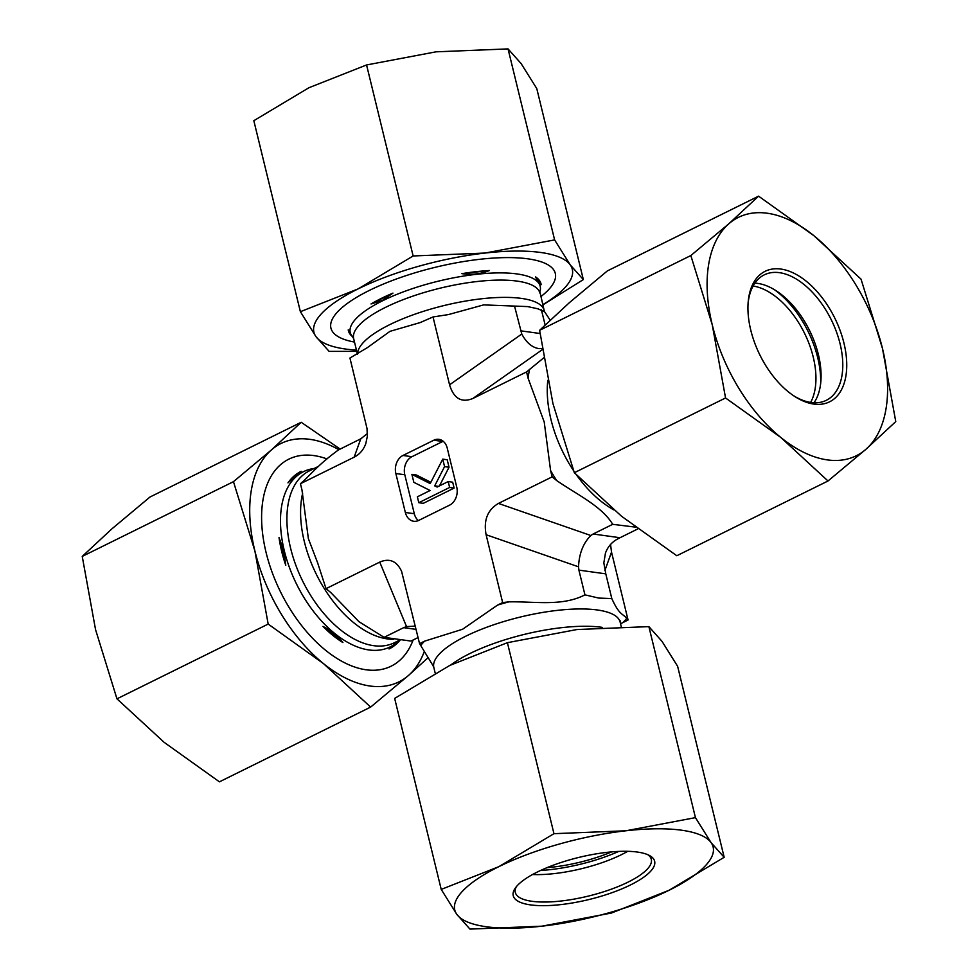 <?xml version="1.0" encoding="UTF-8"?>
<svg xmlns="http://www.w3.org/2000/svg" width="978" height="978" viewBox="0 0 978 978"><rect width="100%" height="100%" fill="white"/><g stroke="black" fill="none" stroke-linecap="round" stroke-linejoin="round"><path stroke-width="1.47" d="M635.468 527.13L612.717 524.318C601.714 506.115 576.849 494.489 556.702 480.577L552.142 476.873L498.425 503.425C487.533 509.868 483.425 520.296 486.103 534.721L502.643 602.57L508.939 601.861C534.77 601.323 562.106 606.69 584.942 594.856L598.707 598.071L611.812 598.585C619.086 614.6 622.216 613.45 626.776 618.206L628.059 619.979L620.541 623.781M433.45 666.336L419.562 643.646L401.567 571.274C396.713 560.993 389.44 557.937 379.745 562.106L406.555 626.617L403.669 627.656L416.09 629.38M419.562 643.646L424.586 641.152L462.606 629.245L497.619 605.052L502.643 602.57M367.447 433.535L360.772 438.816L338.412 449.953C319.305 463.975 313.706 471.384 303.461 481.078L300.442 483.719L354.158 457.166C359.586 454.391 363.449 449.941 365.735 443.816L367.337 436.384L367.019 428.511L349.941 358.021L367.373 347.63L389.977 331.346L420.21 322.569L433.022 316.958L449.562 384.806C453.731 398.486 461.494 403.058 472.839 398.498L542.362 349.623M300.442 483.719L301.994 490.064L308.363 538.597L317.63 562.839L326.029 588.658L379.745 562.106M326.029 588.658L330.588 592.35L358.914 621.641L384.085 637.338L410.968 641.067L418.083 637.546M285.772 565.296L283.84 550.724L279.023 537.57A99.108 56.846 63.7 0 0 281.676 551.335A99.108 56.846 63.7 0 0 285.772 565.296L279.023 537.57M287.972 482.863L301.163 471.298A99.108 56.846 63.7 0 0 287.972 482.863L301.163 471.298M317.96 466.604L309.488 470.797A95.881 54.988 -116.3 0 0 290.613 548.23A95.881 54.988 -116.3 0 0 394.464 642.693L399.647 640.125L389.048 648.964A99.108 56.846 63.7 0 0 400.112 640.174M342.911 642.57C338.18 636.226 331.542 630.847 322.96 626.409A99.108 56.846 63.7 0 0 342.911 642.57L322.96 626.409M552.142 476.873L550.59 470.528L544.22 422.007L528.108 378.278L526.555 371.933L472.839 398.498M526.555 371.933L543.682 357.887M486.103 534.721L578.524 566.812L578.903 570.125L605.785 573.854L611.812 598.585M578.903 570.125L584.942 594.856M610.553 544.465L611.519 552.118L628.059 619.979M605.785 573.854L603.829 562.876L605.468 553.035C607.754 546.91 611.678 542.289 617.228 539.184L620.015 537.729L593.133 534L590.846 535.516L498.425 503.425M612.717 524.318L593.133 534M637.839 528.915L620.015 537.729M414.305 513.719L405.344 512.472L395.846 473.523L404.806 474.77L414.305 513.719A13.998 10.685 -82.1 0 0 418.352 520.577M443.181 441.261A13.998 10.685 -82.1 0 0 442.753 441.469L411.921 456.702L402.96 455.467A13.998 10.685 -82.1 0 0 395.846 473.523M402.96 455.467L433.792 440.222L442.753 441.469M405.344 512.472A13.998 10.685 -82.1 0 0 413.694 521.262A13.998 10.685 -82.1 0 0 418.792 520.382L449.623 505.137A13.998 10.685 -82.1 0 0 456.738 487.068L447.239 448.12A13.998 10.685 -82.1 0 0 438.89 439.342A13.998 10.685 -82.1 0 0 433.792 440.222M550.149 320.136L544.55 311.664L537.68 308.755L527.643 306.591L483.645 304.892L448.413 314.586L433.022 316.958M371.017 303.962L382.422 300.368L392.96 293.119A99.108 29.487 166.3 0 0 381.261 298.437A99.108 29.487 166.3 0 0 371.017 303.962L392.96 293.119M357.459 354.219L353.657 338.62L348.229 329.83A99.108 29.487 166.3 0 0 351.236 335.491A99.108 29.487 166.3 0 0 352.007 336.2M461.873 273.657C471.653 275.038 480.834 273.999 489.416 270.527A99.108 29.487 166.3 0 0 461.873 273.657L489.416 270.527M535.553 276.933C538.01 281.933 539.88 284.512 541.152 284.659A99.108 29.487 166.3 0 0 535.553 276.933L541.152 284.659M514.538 306.077L521.775 334.036L449.562 384.806M541.409 309.806L545.113 324.953M542.191 348.535L538.56 348.547C531.922 347.361 526.323 342.52 521.775 334.036M415.283 626.103L406.555 626.617M384.085 637.338L403.669 627.656M578.524 566.812C579.135 553.536 583.243 543.108 590.846 535.516M411.897 474.379L430.198 483.584L442.741 459.134L444.562 466.616L434.697 485.858L437.093 487.056L448.205 481.567L449.635 487.46L418.804 502.704L417.374 496.812L430.112 490.504L413.841 482.313L411.897 474.379L416.384 475.002L430.858 482.288M444.562 466.616L449.036 467.239L447.215 459.758L442.741 459.134M438.474 486.372L434.697 485.858M449.036 467.239L439.477 485.883M449.635 487.46L454.122 488.083L452.68 482.191L448.205 481.567M454.122 488.083L423.291 503.328L418.804 502.704M411.921 456.702A13.998 10.685 -82.1 0 0 404.806 474.77M647.827 854.711A69.988 20.819 -13.7 0 1 651.299 859.307A69.988 20.819 -13.7 0 1 588.243 896.117A69.988 20.819 -13.7 0 1 515.32 892.449A69.988 20.819 -13.7 0 1 516.298 886.777M537.362 872.009A72.788 21.663 166.3 0 0 515.161 888.293A72.788 21.663 166.3 0 0 589.074 899.515A72.788 21.663 166.3 0 0 649.539 855.542A72.788 21.663 166.3 0 0 537.362 872.009M627.729 851.312A69.988 20.819 -13.7 0 1 621.421 854.674A69.988 20.819 -13.7 0 1 532.57 874.515M711.055 842.584A132.971 39.56 166.3 0 0 625.957 830.774A132.971 39.56 166.3 0 0 498.841 866.667A132.971 39.56 166.3 0 0 456.836 914.369A132.971 39.56 166.3 0 0 541.934 926.178A132.971 39.56 166.3 0 0 669.05 890.286A132.971 39.56 166.3 0 0 711.055 842.584L724.172 857.303L669.05 890.286L611.433 913.036L541.934 926.178L469.953 929.1L456.836 914.369L441.225 889.418L498.841 866.667L553.964 833.684L625.957 830.774L695.444 817.632L711.055 842.584M724.172 857.303L677.62 666.299L662.008 641.348L648.879 626.617L576.898 629.539L507.411 642.68L449.782 665.443L394.66 698.414L441.225 889.418M648.879 626.617L695.444 817.632M507.411 642.68L553.964 833.684M547.044 867.645A69.988 20.819 166.3 0 0 586.653 860.469A69.988 20.819 166.3 0 0 611.727 851.875M618.756 851.41A76.981 22.91 -13.7 0 1 587.815 862.315A76.981 22.91 -13.7 0 1 540.577 870.469M354.501 342.068A115.477 34.364 -13.7 0 1 344.28 305.759A115.477 34.364 -13.7 0 1 533.157 259.708A115.477 34.364 -13.7 0 1 540.797 296.652M542.753 304.684A132.971 39.56 166.3 0 0 570.223 264.855A132.971 39.56 166.3 0 0 485.125 253.045A132.971 39.56 166.3 0 0 358.009 288.95L413.132 255.967L485.125 253.045L554.612 239.903L570.223 264.855L583.34 279.586L536.775 88.582L521.164 63.631L508.047 48.9L436.066 51.822L366.567 64.964L308.95 87.714L253.828 120.697L300.38 311.701L358.009 288.95A132.971 39.56 166.3 0 0 315.992 336.652A132.971 39.56 166.3 0 0 356.457 350.1M356.762 351.383L329.121 351.383L315.992 336.652L300.38 311.701M583.34 279.586L542.814 304.928M554.612 239.903L508.047 48.9M413.132 255.967L366.567 64.964M748.036 304.121A69.988 40.147 -116.3 0 1 759.185 278.265A69.988 40.147 -116.3 0 1 764.27 274.855A69.988 40.147 -116.3 0 1 831.276 319.794A69.988 40.147 -116.3 0 1 826.3 400.32A69.988 40.147 -116.3 0 1 793.195 395.454M759.796 274.879A72.788 41.748 63.7 0 0 748.109 302.948A72.788 41.748 63.7 0 0 794.173 396.102A72.788 41.748 63.7 0 0 842.865 338.987A72.788 41.748 63.7 0 0 759.796 274.879M754.869 283.143A69.988 40.147 -116.3 0 1 776.63 291.077A69.988 40.147 -116.3 0 1 820.921 380.65A69.988 40.147 -116.3 0 1 814.002 402.765M882.449 348.376A132.971 76.272 63.7 0 0 813.855 235.661A132.971 76.272 63.7 0 0 728.757 223.852A132.971 76.272 63.7 0 0 712.241 324.757A132.971 76.272 63.7 0 0 780.823 437.472A132.971 76.272 63.7 0 0 865.933 449.281A132.971 76.272 63.7 0 0 882.449 348.376L895.762 421.591L865.933 449.281L828.011 480.98L780.823 437.472L725.554 397.973L712.241 324.757L690.835 255.551L728.757 223.852L758.573 196.162L813.855 235.661L861.043 279.17L882.449 348.376M758.573 196.162L607.362 270.906L569.44 302.605L539.611 330.307L552.925 403.511L574.331 472.716L621.519 516.237L676.8 555.736L828.011 480.98M539.611 330.307L690.835 255.551M574.331 472.716L725.554 397.973M810.64 402.435A69.988 40.147 63.7 0 0 804.429 333.07A69.988 40.147 63.7 0 0 753.084 286.016M774.27 289.586A76.981 44.157 -116.3 0 1 820.664 383.425M413.132 639.991A115.477 66.235 -116.3 0 1 279.28 589.318A115.477 66.235 -116.3 0 1 326.97 458.939M338.901 449.709A132.971 76.272 63.7 0 0 271.383 449.953A132.971 76.272 63.7 0 0 254.867 550.871A132.971 76.272 63.7 0 0 323.449 663.585L268.18 624.074L254.867 550.871L233.461 481.665L271.383 449.953L301.2 422.264L149.989 497.02L112.067 528.719L82.238 556.409L95.551 629.624L116.957 698.83L164.145 742.339L219.427 781.838L370.638 707.094L323.449 663.585A132.971 76.272 63.7 0 0 408.559 675.395A132.971 76.272 63.7 0 0 424.379 651.287M427.851 657.864L408.559 675.395L370.638 707.094M301.2 422.264L340.161 449.085M233.461 481.665L82.238 556.409M268.18 624.074L116.957 698.83M508.939 601.861A109.878 32.69 166.3 0 0 497.619 605.052M623.035 622.46A109.878 32.69 166.3 0 0 626.776 618.206M620.064 620.59L620.125 622.081A95.881 28.533 166.3 0 0 562.546 609.844A95.881 28.533 166.3 0 0 465.614 636.275A95.881 28.533 166.3 0 0 433.829 667.497L433.205 666.14M424.586 641.152A109.878 32.69 166.3 0 0 420.846 645.407M602.252 627.375A95.881 28.533 166.3 0 0 469.831 653.573A95.881 28.533 166.3 0 0 450.834 664.918M393.682 639.306A95.881 54.988 -116.3 0 1 304.292 541.457A95.881 54.988 -116.3 0 1 302.667 493.156M399.122 640.382A97.751 56.064 -116.3 0 1 336.139 634.612A97.751 56.064 -116.3 0 1 284.268 550.602A97.751 56.064 -116.3 0 1 314.146 468.486M547.79 380.356A95.881 54.988 63.7 0 0 550.969 419.513A95.881 54.988 63.7 0 0 573.597 470.711M576.592 475.051A95.881 54.988 63.7 0 0 613.878 509.917M550.59 470.528A109.878 63.02 63.7 0 0 556.702 480.577M529.575 369.293A109.878 63.02 63.7 0 0 528.108 378.278M611.519 552.118L604.905 570.467M360.772 438.816L354.158 457.166M357.63 354.122A95.881 28.533 -13.7 0 1 389.66 324.696A95.881 28.533 -13.7 0 1 532.448 300.869A95.881 28.533 -13.7 0 1 544.171 310.503L539.88 291.737M353.657 338.62A95.881 28.533 -13.7 0 1 385.442 307.398A95.881 28.533 -13.7 0 1 482.374 280.979A95.881 28.533 -13.7 0 1 539.954 293.204M353.034 337.263L353.046 337.288A97.751 29.083 -13.7 0 1 382.655 300.747A97.751 29.083 -13.7 0 1 489.281 273.217A97.751 29.083 -13.7 0 1 539.893 291.725M540.039 333.51L520.565 330.808M433.829 667.497L435.186 673.072M620.125 622.081L621.238 626.617M544.563 311.652L544.171 310.503M538.572 308.999L537.68 308.755"/></g></svg>

